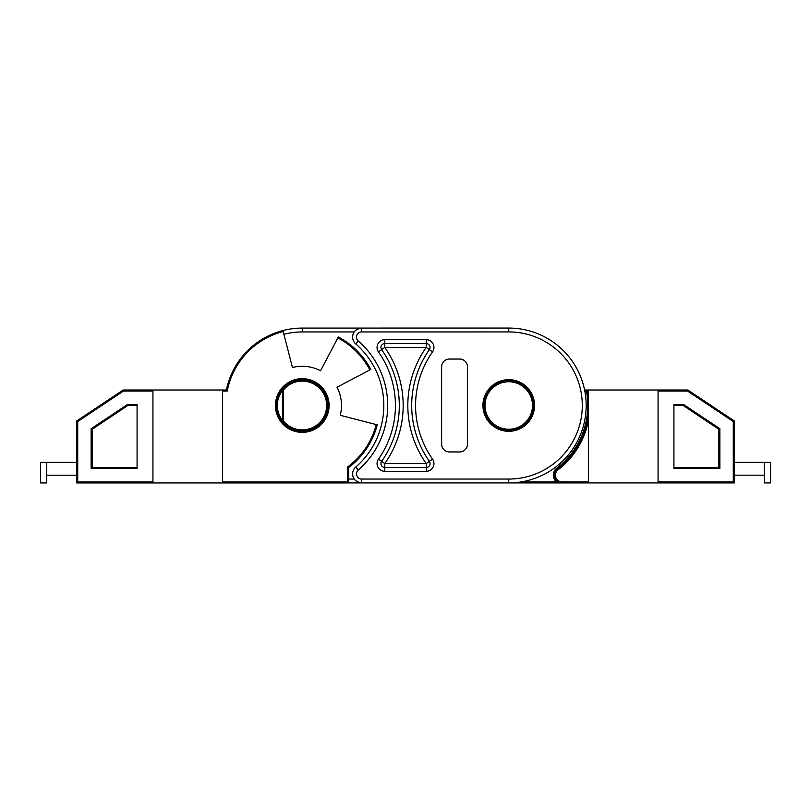 <?xml version="1.0" encoding="UTF-8"?>
<svg xmlns="http://www.w3.org/2000/svg" width="811" height="811" viewBox="0 0 811 811"><rect width="100%" height="100%" fill="white"/><g stroke="black" fill="none" stroke-linecap="round" stroke-linejoin="round"><path stroke-width="1.22" d="M482.93 405.49A25.81 25.81 0 0 0 508.74 431.3A25.81 25.81 0 0 0 534.55 405.49A25.81 25.81 0 0 0 508.74 379.68A25.81 25.81 0 0 0 482.93 405.49A25.81 25.81 0 0 1 508.74 379.68A25.81 25.81 0 0 1 534.55 405.49A25.81 25.81 0 0 1 508.74 431.3A25.81 25.81 0 0 1 482.93 405.49M586.171 405.49A77.43 77.43 0 0 1 508.74 482.92L361.676 482.93A9.033 9.033 0 0 1 355.745 467.075A81.556 81.556 0 0 0 355.735 343.925A9.033 9.033 0 0 1 361.665 328.07L508.73 328.06A77.43 77.43 0 0 1 586.171 405.49M378.463 459.117L384.799 463.578L384.799 467.44A3.873 3.873 0 0 1 381.636 461.347A97.046 97.046 0 0 0 399.306 405.5A97.046 97.046 0 0 1 381.636 461.347A3.873 3.873 0 0 0 384.799 467.44L426.211 467.44A3.873 3.873 0 0 0 430.083 463.568A3.873 3.873 0 0 1 426.211 467.44L426.211 471.313L384.799 471.313A7.745 7.745 0 0 1 378.463 459.117A93.174 93.174 0 0 0 378.453 351.883A7.745 7.745 0 0 1 384.789 339.687L384.789 343.56A3.873 3.873 0 0 0 381.626 349.653L384.789 347.432A100.919 100.919 0 0 1 384.799 463.578L426.211 463.568L429.374 461.347A3.873 3.873 0 0 1 430.083 463.568A3.873 3.873 0 0 0 429.374 461.347A97.046 97.046 0 0 1 429.364 349.653A3.873 3.873 0 0 0 426.201 343.56L384.789 343.56L384.789 347.432L426.201 347.422L432.537 351.883A93.174 93.174 0 0 0 432.547 459.117A7.745 7.745 0 0 1 426.211 471.313A7.745 7.745 0 0 0 432.912 467.44M282.633 421.669C278.842 416.955 276.906 411.562 276.835 405.51A25.425 25.425 0 0 0 282.633 421.669A1.034 0.517 -39.5 0 1 282.735 421.01L283.434 421.01L283.434 390L282.735 390C275.446 400.34 275.446 410.68 282.735 421.01L282.735 390A1.034 0.517 -140.5 0 1 282.633 389.351A25.425 25.425 0 0 0 276.835 405.51C276.906 399.448 278.842 394.065 282.633 389.351A25.425 25.425 0 0 1 327.685 405.51A25.425 25.425 0 0 1 282.633 421.669L283.434 421.01A24.391 24.391 0 0 0 326.651 405.51A24.391 24.391 0 0 0 283.434 390L282.633 389.351A25.425 25.425 0 0 1 327.685 405.51M384.789 343.56A3.873 3.873 0 0 0 381.626 349.653A97.046 97.046 0 0 1 399.306 405.5A97.046 97.046 0 0 0 381.626 349.653A97.046 97.046 0 0 1 381.636 461.347A3.873 3.873 0 0 0 384.799 467.44L384.799 471.313M459.695 359.04L449.375 359.04A7.745 7.745 0 0 0 441.63 366.785L441.64 444.215A7.745 7.745 0 0 0 449.375 451.95L459.705 451.95A7.745 7.745 0 0 0 467.45 444.215L467.44 366.785A7.745 7.745 0 0 0 459.695 359.04M348.72 479.058L354.255 479.058A9.033 9.033 0 0 1 355.745 467.075L358.29 470.005A5.16 5.16 0 0 0 361.676 479.058L361.676 482.93L220.916 482.94M361.615 328.07A1.034 1.034 0 0 0 361.594 328.07L302.26 328.08A77.43 77.43 0 0 0 282.927 330.533A77.43 77.43 0 0 1 302.26 328.08L508.73 328.06A77.43 77.43 0 0 1 528.073 330.513M355.857 480.811L359.658 482.707M359.648 328.303L355.847 330.199M446.729 328.07L508.73 328.06L508.73 331.932L361.665 331.942A5.16 5.16 0 0 0 358.28 341.005A85.429 85.429 0 0 1 358.29 470.005M223.278 390.02L222.619 390.02L222.619 482.94L76.68 482.94L76.68 420.99L123.14 390.02L226.401 390.02A77.43 77.43 0 0 1 282.927 330.533L292.467 367.515A39.232 39.232 0 0 1 320.538 370.789L338.329 336.991A77.43 77.43 0 0 1 370.779 369.441L336.981 387.232A39.232 39.232 0 0 1 340.245 415.303L377.237 424.842A77.43 77.43 0 0 1 348.72 467.45L347.686 466.933A76.396 76.396 0 0 0 376.233 424.579M328.07 405.51A25.81 25.81 0 0 0 302.26 379.7A25.81 25.81 0 0 0 276.45 405.51A25.81 25.81 0 0 0 302.26 431.32A25.81 25.81 0 0 0 328.07 405.51A25.81 25.81 0 0 1 302.26 431.32A25.81 25.81 0 0 1 276.45 405.51M137.079 405.51L127.834 405.51L92.17 429.283L92.17 467.45L137.079 467.45M226.401 390.02L227.242 391.054L222.619 391.054M127.834 405.51L127.52 404.476L137.079 404.476L137.079 468.484L91.136 468.484L92.17 467.45M91.136 468.484L91.136 428.725L92.17 429.283M152.934 482.94L147.399 482.94L152.934 482.94L152.934 390.02L123.14 390.02L123.454 391.054L77.714 421.548L76.68 420.99M222.619 481.906L347.686 481.906L348.72 482.94L348.72 467.45M77.714 421.548L77.714 481.906L76.68 482.94M46.744 462.29L40.55 462.29L40.55 482.94L46.744 482.94L46.744 462.29L76.68 462.29M76.68 475.195L46.744 475.195M588.38 397.654L587.752 392.757A80.025 80.025 0 0 0 587.488 391.226A80.025 80.025 0 0 1 587.752 392.757L588.38 392.656M588.38 420.585A81.059 81.059 0 0 1 558.019 469.853L557.39 469.032A7.745 7.745 0 0 0 562.104 482.92A7.745 7.745 0 0 1 557.39 469.032A80.025 80.025 0 0 0 587.752 418.223A80.025 80.025 0 0 1 557.39 469.032L556.762 468.211A78.991 78.991 0 0 0 586.404 391.044L587.488 391.226A1.034 1.034 0 0 1 588.38 390.01L687.86 390.01L734.32 420.98L734.32 482.92L658.066 482.92L663.601 482.92L658.066 482.92L658.066 390.01L687.86 390.01L687.546 391.044L658.066 391.044M483.964 405.49A24.776 24.776 0 0 1 508.74 380.714A24.776 24.776 0 0 1 533.516 405.49A24.776 24.776 0 0 0 508.74 380.714A24.776 24.776 0 0 0 483.964 405.49A24.776 24.776 0 0 0 508.74 430.266A24.776 24.776 0 0 0 533.516 405.49M673.921 467.44L718.83 467.44L718.83 429.262L683.166 405.49L673.921 405.49M588.38 418.324L587.752 418.223L588.38 413.326M683.166 405.49L683.48 404.456L719.864 428.715L719.864 468.464L718.83 467.44M719.864 428.715L718.83 429.262M683.48 404.456L673.921 404.456L673.921 468.464L719.864 468.464M521.341 481.886L556.447 481.886L562.104 482.92L588.38 482.92L588.38 390.01L584.599 390.01L586.404 390.01L586.404 391.044L584.812 391.044M588.502 390.01L586.404 390.01M658.066 481.886L733.286 481.886L733.286 421.527L734.32 420.98M556.762 468.211A8.779 8.779 0 0 0 556.447 481.886L556.447 482.92L508.74 482.92L508.74 479.048A73.558 73.558 0 0 0 582.298 405.49A73.558 73.558 0 0 0 508.73 331.932M558.019 469.853A6.711 6.711 0 0 0 562.104 481.886L562.104 482.92L508.74 482.92M588.38 482.92L658.066 482.92M733.286 481.886L734.32 482.92M588.938 482.92L588.766 481.886M734.32 462.27L770.45 462.27L770.45 482.92L764.256 482.92L764.256 462.27M734.32 475.175L764.256 475.175M383.816 405.5A81.556 81.556 0 0 0 355.735 343.925L358.28 341.005M378.088 343.56A7.745 7.745 0 0 1 384.789 339.687L426.201 339.687A7.745 7.745 0 0 1 432.537 351.883M430.083 463.568A3.873 3.873 0 0 0 429.374 461.347A3.873 3.873 0 0 1 430.083 463.568M430.073 347.422A3.873 3.873 0 0 0 426.201 343.56L426.201 347.422A100.919 100.919 0 0 0 426.211 463.568L426.211 467.44M432.547 459.117L429.374 461.347A97.046 97.046 0 0 1 429.364 349.653M426.201 339.687L426.201 343.56M381.626 349.653L378.453 351.883M361.676 479.058L508.74 479.048M361.665 328.07L361.665 331.942M354.245 331.942L302.26 331.952A73.558 73.558 0 0 0 283.891 334.284M302.26 328.08L302.26 331.952M275.416 405.51A26.844 26.844 0 0 1 302.26 378.666A26.844 26.844 0 0 1 329.104 405.51A26.844 26.844 0 0 1 302.26 432.354A26.844 26.844 0 0 1 275.416 405.51M369.867 369.928A76.396 76.396 0 0 0 337.842 337.903M283.181 331.527A76.396 76.396 0 0 0 227.242 391.054M91.136 428.725L127.52 404.476M152.934 391.054L123.454 391.054M347.686 481.906L347.686 466.933M77.714 481.906L152.934 481.906M532.482 405.49A23.742 23.742 0 0 0 508.74 381.748A23.742 23.742 0 0 0 484.998 405.49A23.742 23.742 0 0 0 508.74 429.242A23.742 23.742 0 0 0 532.482 405.49M588.38 391.064L587.488 391.226M562.104 481.886L588.38 481.886M733.286 421.527L687.546 391.044"/></g></svg>
